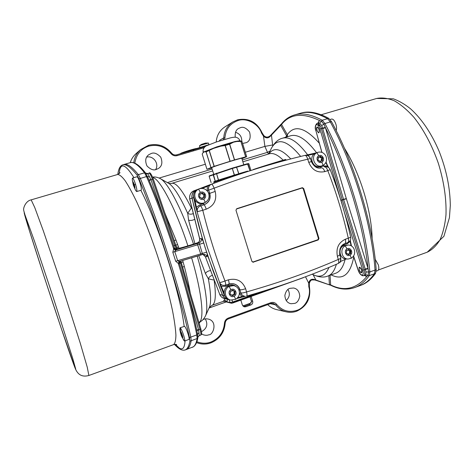 <?xml version="1.0" encoding="UTF-8"?>
<svg xmlns="http://www.w3.org/2000/svg" width="474" height="474" viewBox="0 0 474 474"><rect width="100%" height="100%" fill="white"/><g stroke="black" fill="none" stroke-linecap="round" stroke-linejoin="round"><path stroke-width="0.71" d="M359.132 269.902L359.292 267.164C360.447 267.526 361.247 268.485 361.692 270.05C362.118 271.519 362.065 272.432 361.52 272.793C360.684 272.823 359.885 271.857 359.132 269.902M316.822 130.427C316.377 128.567 316.49 127.429 317.153 127.002C317.882 126.979 318.522 127.802 319.073 129.491C319.547 130.907 319.435 132.05 318.735 132.91L316.822 130.427M214.236 281.088C216.227 295.829 215.457 303.935 211.919 305.398L223.183 301.405L223.989 300.486C225.197 300.19 226.092 300.599 226.673 301.725L230.103 302.584L232.633 302.021L232.669 302.483L273.089 288.074M261.921 167.061L283.434 160.485L284.536 160.585M222.584 180.084L222.904 179.279L224.445 178.603L246.213 171.997M200.621 335.165L200.626 335.165C201.13 334.614 200.911 332.683 199.969 329.371L198.588 329.874L199.252 335.663L200.626 335.165C201.45 334.342 202.362 334.798 200.822 328.897L199.969 329.371L180.043 261.358M317.894 123.11L319.417 120.479L321.384 121.214L323.866 124.182L325.3 127.346L322.581 128.164L321.71 125.539L319.707 123.127L317.213 123.311C318.765 123.252 320.14 124.994 321.336 128.537L319.95 128.999C318.901 125.918 317.728 124.478 316.431 124.674C315.334 125.521 315.157 127.524 315.903 130.688L321.947 152.397M195.566 190.204L194.139 190.72C190.69 192.331 189.209 195.063 189.713 198.896L199.655 238.6C200.064 240.715 199.305 242.196 197.374 243.049L197.551 242.818M202.919 254.372L205.343 256.665L219.835 294.585C220.688 296.594 222.253 297.933 224.528 298.602L227.236 299.242C225.037 298.661 223.461 297.305 222.496 295.178L207.203 254.396L207.008 256.718L205.343 256.665L219.835 294.585L222.62 295.142M290.029 288.334C287.629 288.844 285.905 291.178 284.856 295.343C285.212 300.196 287.262 302.993 291 303.733L294.644 303.396C297.056 302.868 298.768 300.51 299.787 296.327C299.378 291.474 297.311 288.702 293.572 288.002L290.029 288.334M201.58 333.909L202.961 334.68C205.337 335.456 207.251 335.503 208.702 334.816C213.193 335.225 217.56 322.356 209.395 319.387C207.097 318.658 205.23 318.623 203.808 319.28L203.044 319.6M200.241 321.781L199.187 323.363M156.361 169.431C153.647 170.64 150.513 169.479 146.964 165.93C144.831 160.822 145.459 157.072 148.848 154.672L151.283 153.493C154.056 152.278 157.202 153.499 160.733 157.149C162.748 162.327 162.043 166.06 158.624 168.347L156.361 169.431M235.246 137.205C234.855 132.519 236.07 129.562 238.896 128.318L240.33 127.731C243.168 126.493 246.243 127.921 249.555 132.021C250.942 137.472 249.911 141.003 246.474 142.621L242.587 143.444M164.845 213.027L175.996 240.099L178.953 248.311M346.304 198.553L368.02 268.361C365.602 246.409 360.607 222.786 353.035 197.486C345.386 172.335 336.196 149.079 325.46 127.731L346.304 198.553L343.543 199.364L322.581 128.164L321.336 128.537L342.275 199.987L364.162 269.896C365.039 272.994 364.903 274.932 363.754 275.69L363.712 275.708M293.91 115.129L294.461 114.963C302.139 112.646 311.388 114.412 322.219 120.254L324.945 123.507C347.685 166.741 365.827 227.224 369.862 271.94L369.258 275.655C364.903 281.639 360.08 285.597 354.795 287.522L354.795 287.522C347.158 290.171 339.248 289.472 331.065 285.419L330.645 284.904C344.248 291.735 356.276 288.98 366.716 276.632L364.482 275.424M359.843 285.662L360.098 285.573C365.413 283.624 370.188 279.684 374.43 273.765L375.058 270.05C371.906 225.162 353.717 164.549 330.301 121.913L327.552 118.678C316.863 112.806 307.656 111.04 299.918 113.375L294.461 114.963C289.418 116.48 285.164 119.365 281.704 123.625L281.562 124.461L287.309 134.681L287.599 136.678M123.643 164.585L123.975 164.478C127.233 163.417 132.027 166.807 138.361 174.645L140.328 178.42C160.005 225.985 180.713 291.267 190.803 337.109L191.2 340.711C190.21 345.771 188.587 348.71 186.329 349.528L185.956 349.652M192.254 347.347L192.397 347.3C194.666 346.482 196.254 343.561 197.154 338.537L196.799 334.928C192.468 313.427 186.306 289.602 178.307 263.449L175.682 261.263L172.814 252.233L173.68 248.868C165.071 222.65 156.011 198.553 146.507 176.583L144.517 172.82C138.349 164.964 133.579 161.581 130.196 162.671L123.975 164.478C127.233 163.435 132.033 166.818 138.367 174.651L140.328 178.431C160.005 225.991 180.713 291.261 190.803 337.097L191.194 340.705C190.204 345.759 188.581 348.698 186.323 349.516L186.217 349.557M199.643 238.57L201.266 238.481L202.919 240.792L191.982 198.173C191.449 194.34 192.877 191.603 196.26 189.961L217.702 181.85M195.478 190.24L216.754 182.194L196.26 189.961M148.682 179.243L149.192 180.47C157.99 201.112 166.38 223.556 174.361 247.807L174.361 247.807C166.267 223.171 157.694 200.283 148.652 179.172L145.69 173.17C141.584 167.879 137.958 164.543 134.817 163.151C132.738 162.381 131.197 162.221 130.196 162.671M318.386 122.962L319.417 120.479C302.596 112.498 289.975 113.819 281.562 124.461L270.31 136.316C268.207 138.414 265.944 138.367 263.508 136.186L261.506 133.052C258.828 124.064 246.516 117.428 238.09 120.562C230.168 123.329 225.778 129.076 224.913 137.798L224.599 139.433M245.111 172.352L244.75 172.163M198.322 148.51L205.864 146.081M330.046 275.264L330.645 284.904L329.406 284.548L328.849 275.696M182.709 260.558L184.309 266.335C186.857 276.046 188.853 284.987 190.293 293.163M175.581 249.217L177.347 249.342L175.54 250.325L174.787 251.581L177.685 260.73L179.042 261.352L179.996 261.269L202.605 254.461L199.536 244.134L198.967 242.972L197.374 243.049M194.897 243.689L188.587 220.143L187.704 213.3L191.585 207.725M223.989 300.486L224.954 298.703M213.833 280.063L208.364 278.819L205.414 273.498L198.772 255.729M196.876 341.724C201.847 343.603 206.54 343.703 210.966 342.015C219.083 338.495 223.58 332.28 224.457 323.369C224.712 320.821 225.991 319.055 228.284 318.078L270.855 302.673C273.154 301.991 275.086 302.566 276.662 304.397C282.172 310.802 288.879 312.793 296.777 310.375C305.28 307.958 311.584 295.551 308.817 286.823L308.716 283.162C309.486 279.992 311.335 278.748 314.262 279.441L329.886 285.01L316.069 280.365L313.095 274.677M252.683 301.298C253.021 302.975 252.435 304.172 250.942 304.906L249.348 304.527L251.463 301.766L251.339 301.002L252.683 301.298L251.167 296.446M249.348 304.527L244.211 306.376L245.769 306.767L250.942 304.906M245.769 306.767L244.234 306.844L242.344 305.013L240.839 300.131M179.978 261.275L179.421 263.751C186.797 287.943 192.586 310.15 196.781 330.384L197.077 331.723M205.218 146.519L193.119 150.045L193.546 150.839L177.163 155.638C174.71 156.207 172.631 155.508 170.936 153.529C165.011 146.596 157.676 144.114 148.925 146.081C141.045 148.552 136.34 154.246 134.812 163.151M250.047 296.848L251.339 301.002M285.413 137.33L286.687 135.979L280.655 125.249L280.869 124.461L282.113 123.358M235.483 132.276C239.803 133.692 241.894 136.702 241.764 141.317M146.644 157.09C153.404 155.342 159.483 163.891 155.591 169.615M205.313 318.901C208.163 324.352 206.889 328.606 201.48 331.67M287.973 289.466C290.224 293.631 289.626 297.322 286.172 300.534M267.739 304.628C270.233 307.128 273.154 308.775 276.502 309.575L286.272 311.851C281.84 310.695 278.309 308.39 275.667 304.924L273.154 303.324L270.915 303.467M309.321 286.533L309.386 286.569C311.169 298.099 306.968 306.299 296.783 311.175L296.73 311.175C293.459 312.407 289.975 312.633 286.278 311.851M276.662 304.397L275.667 304.924L270.322 303.692M225.138 323.292L225.168 323.315C224.285 332.647 219.586 339.147 211.06 342.803L211.025 342.797C206.492 344.533 201.663 344.468 196.538 342.607C201.32 344.48 206.16 344.545 211.06 342.803L210.966 342.015M148.51 145.281C157.658 143.237 165.325 145.838 171.505 153.084C172.921 154.731 174.645 155.312 176.689 154.838L187.923 151.55L176.701 154.832L177.163 155.638M133.745 162.766C134.403 157.558 136.654 153.191 140.511 149.66L136.02 153.647C133.283 156.106 131.357 159.11 130.243 162.653M171.505 153.084L171.529 153.072C165.349 145.779 157.676 143.178 148.492 145.281L140.511 149.66L148.492 145.281L148.925 146.081M223.23 139.83L223.764 137.857C224.166 131.114 227.176 125.806 232.799 121.942L224.954 126.848C219.658 130.368 216.742 135.428 216.209 142.028M219.16 141.074L219.889 140.085L223.764 137.857L224.913 137.798M262.057 132.898L262.098 132.868C257.003 122.091 248.826 117.736 237.587 119.809L232.799 121.942L237.587 119.809L238.09 120.562M168.43 183.171L168.519 183.225C173.591 186.282 179.984 196.307 187.704 213.3C189.327 214.301 191.087 214.449 192.989 213.733M194.399 219.456C192.308 220.487 190.37 220.712 188.587 220.143M160.319 178.645L168.519 183.225C167.535 183.32 172.015 183.722 171.789 183.325C176.239 182.377 182.786 190.655 191.431 208.157L191.697 208.21M210.231 270.624C208.021 270.956 206.415 271.916 205.414 273.498M212.056 275.471C210.237 276.004 209.01 277.118 208.364 278.819C210.96 293.299 211.291 302.833 209.342 307.401L205.509 315.838C208.767 309.214 205.728 285.046 197.255 256.221M286.865 136.897L286.687 135.979L287.309 134.681C294.467 124.52 305.132 127.358 319.292 143.195M198.108 242.57L195.01 243.654C185.607 246.681 179.516 248.364 176.731 248.696L176.63 248.696C176.162 248.494 175.564 247.416 174.847 245.449L152.302 179.089C150.963 175.321 149.879 173.342 149.061 173.158L147.728 173.555L150.88 179.51L149.037 180.079M149.221 180.505L153.238 178.846C151.23 173.851 149.837 171.955 149.061 173.158L149.002 173.188M364.956 275.252L365.638 274.736L366.07 271.987L365.371 269.457L368.097 268.746L368.594 271.958L368.055 275.347L366.716 276.632L365.116 275.24L362.912 275.809L362.047 275.092C363.321 274.873 363.552 273.243 362.746 270.21L344.58 212.891M182.33 153.185L193.89 149.802M268.651 153.985L267.466 152.35L264.895 146.389L272.627 144.979L272.793 145.779M243.506 306.536L244.211 306.376M175.682 261.263L200.727 253.904L200.846 255.048L202.623 254.449M362.746 270.21L365.371 269.457L343.543 199.364L340.966 200.158L346.05 218.265M202.896 254.378C203.387 254.165 204.181 254.917 205.272 256.635L205.313 256.576M336.765 187.704L337.103 187.508L340.836 200.188M183.041 261.82L181.335 262.744L180.896 261.038L181.335 262.762L179.368 263.491M181.335 262.762L200.822 328.897L181.335 262.756M176.695 247.529L175.783 245.23M173.721 245.816L175.741 245.099L153.238 178.846L175.741 245.099L177.341 248.613M207.328 254.36L203.05 240.756M203.725 242.99L172.814 252.233M206.611 252.156L200.727 253.904L197.202 243.553L198.967 242.972C200.917 242.113 201.681 240.614 201.266 238.481M252.144 170.089L280.33 160.988C288.583 158.778 284.424 159.477 286.142 159.945L284.382 160.627M283.719 160.804L283.434 160.485M224.403 179.433L224.445 178.603M223.319 179.824L222.904 179.279L214.361 182.099L213.81 182.336L214.058 183.177M175.54 250.325L173.68 248.868L174.379 247.825C175.196 249.128 175.884 249.674 176.447 249.454L174.373 247.849M192.918 149.825L188.622 151.36L189.055 152.154M188.569 151.099L187.9 151.556M204.578 146.419L204.815 146.857M203.915 146.869L193.753 149.843M245.313 152.255L264.895 146.389L263.508 136.186L263.888 135.665L262.098 132.868L261.506 133.052M270.618 135.505L270.31 136.316M263.888 135.665C265.985 137.584 268.136 137.561 270.352 135.6L271.377 134.527L272.627 144.979M325.3 127.346L325.46 127.731L322.699 128.62M365.223 269.025L368.02 268.361L368.097 268.746M331.687 285.443L329.886 285.01M314.932 279.838L314.262 279.441M309.161 283.274L308.716 283.162L305.505 276.763M316.069 280.365L314.618 279.933C311.477 280.057 310.932 279.192 309.291 283.292L309.386 286.569L308.817 286.823M197.889 337.47L197.101 331.824C192.841 311.092 186.952 288.399 179.427 263.745C179.326 262.264 179.581 261.423 180.203 261.215M179.107 263.852L178.307 263.449L179.042 261.352M174.195 240.543L175.996 240.099M178.473 246.954L176.725 247.535M184.309 266.335L182.65 267.212M177.347 249.342L176.447 249.454M197.202 243.553L176.47 249.804C175.439 249.928 174.645 249.342 174.088 248.032M196.864 330.692L198.588 329.874L198.464 329.4L196.769 330.23M179.93 261.293L200.846 255.048M227.876 299.396L226.673 301.725L224.48 301.411M223.852 301.304L231.389 302.85M208.951 144.629L208.412 143.047L200.899 145.186L199.477 145.868L199.957 147.42M208.412 143.047L205.562 143.065L201.349 144.446L199.501 145.814M206.231 209.176C205.289 206.415 204.537 204.964 203.962 204.821L200.532 205.9C197.984 206.966 196.917 208.904 197.344 211.712L202.765 210.272C201.835 207.505 201.089 206.048 200.532 205.9L203.962 204.821C209.07 202.647 211.007 198.825 209.775 193.356L208.613 190.169C208.003 187.384 208.939 185.387 211.416 184.185L207.381 186.359L207.025 185.838L220.232 180.932C249.265 170.45 277.444 161.948 304.782 155.436L304.853 155.419C305.979 155.383 306.939 156.639 307.727 159.187L310.417 158.523L311.424 161.64C314.007 166.824 317.278 168.91 321.23 167.897L321.437 167.832C322.699 167.743 323.813 169.005 324.779 171.618C317.379 173.105 312.034 170.006 308.746 162.327L307.727 159.187C277.545 166.439 246.344 176.103 214.135 188.172L215.196 191.431C217.062 199.892 214.076 205.811 206.231 209.176L202.765 210.272C208.803 234.494 216.203 258.063 224.978 280.987C222.336 282.042 220.54 282.522 219.586 282.433L207.428 247.564L195.875 207.529L193.665 197.634L192.106 198.132L193.688 205.289L199.003 226.596L205.153 247.612L213.365 271.691L221.257 291.889L222.65 295.213L224.475 295.622L220.683 286.397L219.533 282.427L224.042 292.713M224.611 295.61L224.475 295.622C225.446 297.767 227.04 299.135 229.256 299.728L227.39 299.284C225.191 298.697 223.609 297.34 222.65 295.213M189.713 198.902L192.112 198.144C191.579 194.293 193.007 191.555 196.396 189.914L207.025 185.838M220.037 181.003L196.396 189.914M225.44 285.188L223.147 285.384L225.547 285.194C225.891 284.862 225.701 283.458 224.978 280.987L228.397 279.832C236.674 277.936 242.415 280.904 245.615 288.731L246.575 291.937C279.352 282.64 309.919 271.809 338.282 259.456L337.399 256.345C335.882 248.222 338.525 242.528 345.321 239.257C345.913 241.639 345.724 243.103 344.758 243.654C340.8 245.182 339.159 248.939 339.834 254.929L337.399 256.345M330.182 169.645C329.021 167.281 327.143 166.35 324.536 166.854L324.423 166.889C325.709 166.789 326.829 168.051 327.795 170.658L330.182 169.645C338.75 191.774 345.582 214.301 350.677 237.231L348.289 238.203C343.194 215.285 336.362 192.776 327.795 170.658L324.779 171.618M253.389 262.217L251.913 261.435L235.963 210.237L236.722 208.708L302.365 187.68L303.692 188.498L318.961 238.44L318.255 239.933L252.879 262.27M327.581 166.066L328.144 167.286M350.233 240.425L350.422 241.201L347.205 243.772L344.183 244.827C342.181 245.579 340.753 247.007 339.899 249.111M220.232 180.932L220.238 180.932C249.277 170.444 277.486 161.936 304.853 155.419L304.853 155.419C307.513 155.016 309.368 156.053 310.417 158.523M307.822 154.797L316.17 152.883L305.517 155.306L307.81 154.797L308.159 155.3L306.364 155.306M339.597 253.88L340.658 257.423L340.516 262.027L339.686 262.4M245.384 296.256L241.9 297.085M245.615 288.731C242.901 289.608 241.017 289.958 239.968 289.78C238.831 286.403 236.52 284.364 233.042 283.671L233.036 283.671C230.868 283.547 229.499 283.665 228.93 284.039C229.298 283.701 229.12 282.303 228.397 279.832M207.322 191.022L207.197 190.619L208.613 190.169L209.627 193.404L215.196 191.431M208.726 190.133L214.135 188.172C213.051 185.53 212.18 184.185 211.534 184.143C209.052 185.346 208.116 187.343 208.726 190.133M311.424 161.64L308.746 162.327M246.539 296.072L246.681 296.072C247.15 295.746 247.114 294.366 246.575 291.937C243.867 292.814 241.977 293.157 240.922 292.956L239.791 289.744L240.922 292.956C241.527 294.674 242.682 295.74 244.388 296.155L244.323 296.143M340.711 258.01C340.717 258.36 339.911 258.84 338.282 259.456C338.963 261.648 338.898 263.011 338.092 263.544C340.338 262.341 341.209 260.499 340.711 258.01L339.834 254.929M347.43 242.652L347.697 242.599C348.68 242.042 348.882 240.579 348.289 238.203L345.321 239.257M195.01 200.372L197.297 211.724C196.87 208.916 197.931 206.978 200.484 205.912L199.844 204.815L203.216 203.755L206.812 201.314M327.984 167.198L325.869 162.511M236.87 298.502L241.882 297.097L241.888 296.546L245.141 296.28M339.662 262.418L340.545 262.004M326.047 162.114L327.623 166.042L323.558 165.918L320.495 166.884C316.271 167.731 313.273 166.001 311.513 161.705L310.565 158.594L308.159 155.3L314.274 153.884M245.408 296.256L236.858 298.507M220.683 286.397L225.434 286.284L228.752 285.129C231.466 284.281 233.907 284.761 236.088 286.569M199.844 204.815L195.875 207.529M174.485 344.397C178.716 349.054 182.253 350.908 185.097 349.972C187.331 349.16 188.93 346.227 189.896 341.179L189.493 337.571C179.35 291.729 158.624 226.43 138.977 178.828L137.022 175.048C130.723 167.203 125.96 163.803 122.736 164.851C120.135 165.71 118.488 168.904 117.801 174.432M300.617 113.185L301.002 113.073C308.764 110.732 318.001 112.486 328.713 118.346L331.462 121.575C354.896 164.182 373.068 224.753 376.184 269.629L375.55 273.344C371.29 279.269 366.491 283.209 361.164 285.164L360.91 285.259M319.008 129.627C319.47 131.843 319.198 132.791 318.184 132.453L316.928 130.279L316.833 127.719C317.503 126.884 318.226 127.518 319.008 129.627M336.161 130.569C336.718 129.064 336.664 127.05 335.989 124.52C334.745 120.769 333.281 118.944 331.604 119.045L331.563 119.057M376.19 271.158L377.725 270.601C378.922 269.913 379.129 268.006 378.341 264.877L375.189 259.248M361.164 272.526L360.874 272.42C359.553 271.181 358.972 269.659 359.132 267.846L359.689 267.407C361.692 269.315 362.183 271.021 361.164 272.526M136.654 191.567L135.641 190.465L133.36 185.216C132.353 180.76 132.702 180.641 134.403 184.854C135.41 189.304 135.06 189.422 133.366 185.21L132.24 179.551L132.459 178.082C133.218 178.283 134.266 180.416 135.605 184.475C136.826 188.611 137.176 190.975 136.66 191.567L141.11 190.222C141.649 189.624 141.317 187.26 140.103 183.13C138.769 179.077 137.709 176.956 136.927 176.755L132.459 178.082M134.13 186.839L133.093 182.502L134.492 185.654L134.74 187.467L134.13 186.839M134.498 185.678L133.745 185.903M133.668 185.411L134.278 185.233M134.675 186.478L134.178 186.638M133.715 183.402L133.212 183.551M134.024 184.185L133.277 184.41M134.101 184.67L133.496 184.854M179.942 327.83L184.516 326.325C186.116 327.001 190.204 339.354 188.865 339.449L184.534 341.031L183.527 340.024L180.582 333.287L179.782 329.27L180.185 327.884C181.738 328.577 185.832 340.948 184.534 341.031M180.553 331.391C181.429 331.836 183.592 338.738 182.597 337.932C181.714 337.447 179.587 330.639 180.553 331.391L180.185 327.884M180.647 332.618L180.683 332.215L181.05 332.813L181.003 332.422L181.939 334.472L182.472 337.115L181.216 334.851L180.843 332.552M181.37 333.086L180.878 333.263M181.489 333.506L180.967 333.696M181.501 333.548L180.878 333.767M181.975 334.579L181.216 334.851M182.069 334.869L181.406 335.106M182.229 335.396L181.613 335.616M182.271 336.03L181.773 336.214M182.401 336.404L182.105 336.51M325.839 155.982C327.356 159.999 326.45 163.133 323.114 165.379L321.947 165.853C314.695 168.347 309.949 155.946 316.934 152.699L317.805 152.326C321.254 151.473 323.932 152.693 325.839 155.982M321.544 160.71L321.787 160.188L321.236 159.122L321.834 158.63L321.325 157.581L322.166 157.315L322.676 158.369L322.184 159.406L322.628 159.928L322.047 160.893L320.939 160.923L320.75 161.581L319.66 161.498L319.049 160.485L318.415 160.615L317.9 159.566L318.398 158.523L317.953 157.996L318.534 157.03L319.642 157.007L319.832 156.349L320.922 156.438L321.532 157.445L322.166 157.315M319.944 161.569L321.425 160.668M321.947 165.853L320.187 166.362C312.97 168.839 308.254 156.515 315.204 153.292L317.805 152.326M321.84 162.138C318.173 164.271 314.92 157.611 318.747 155.792C322.415 153.671 325.65 160.313 321.84 162.138L323.114 165.379M321.787 160.188L322.628 159.928M321.218 159.702L322.184 159.406M321.236 159.122L322.202 158.82M321.834 158.63L322.676 158.369M320.572 157.753L320.104 157.421L321.07 157.113M320.104 157.421L320.086 156.704L320.922 156.438M320.086 156.704L319.754 156.621M318.155 157.546L319.156 157.261M319.98 161.219L320.939 160.923M208.305 192.497C209.946 196.686 208.933 199.987 205.272 202.398L203.879 202.943C195.94 205.52 190.951 192.663 198.565 189.185L199.388 188.83C203.216 187.799 206.19 189.025 208.305 192.497M203.702 197.646L204.11 196.888L203.571 195.756L204.176 195.252L203.619 194.162L204.152 193.99L204.703 195.081L204.158 196.183L204.638 196.722L203.998 197.747L202.789 197.794L202.576 198.482L201.379 198.41L200.715 197.362L200.022 197.51L199.465 196.414L200.01 195.312L199.53 194.767L200.17 193.748L201.385 193.7L201.598 193.013L202.795 193.084L203.459 194.133L204.152 193.99M202.078 198.517L202.185 197.978L203.322 197.516M203.879 202.943L202.771 203.245C194.873 205.805 189.92 193.031 197.486 189.576L199.388 188.83M203.767 199.05C199.738 201.349 196.206 194.405 200.407 192.438C204.442 190.163 207.95 197.083 203.767 199.05L205.272 202.398M204.11 196.888L204.638 196.722M203.547 196.366L204.158 196.183M203.571 195.756L204.181 195.566M204.176 195.252L204.703 195.081M203.619 194.162L202.848 194.328L203.459 194.133M202.848 194.328L202.345 193.99L202.949 193.795M202.345 193.99L202.268 193.256L202.795 193.084M202.268 193.256L201.557 193.149M199.921 194.032L200.852 193.973M202.185 197.978L202.789 197.794M303.455 277.634L232.817 302.993L231.549 303.271L223.746 301.304M238.641 289.371C240.259 293.483 239.269 296.807 235.679 299.343L230.684 300.066C224.516 298.916 223.384 289.253 229.084 286.42L233.581 285.621C235.839 286.053 237.527 287.303 238.641 289.371M233.883 294.674L234.47 293.679L233.901 293.139L234.529 292.049L234.156 291.214M231.881 295.557L232.45 295.503L233.089 294.496L233.795 294.644L233.06 295.634L231.887 295.604L231.235 294.585L230.554 294.751L230.008 293.684L230.542 292.565L230.068 292.043L230.696 291L231.887 290.912L232.094 290.218L233.267 290.248L233.919 291.273L234.6 291.101L235.145 292.174L234.636 292.671L235.08 293.809L234.458 294.846L233.795 294.644M230.684 300.066L229.416 299.764C223.29 298.62 222.164 289.022 227.828 286.201L232.301 285.407L233.581 285.621M234.227 296.155C230.281 298.59 226.803 291.8 230.927 289.691C234.879 287.28 238.333 294.046 234.227 296.155L235.679 299.343M234.47 293.679L235.08 293.809M233.901 293.139L234.612 293.282M233.925 292.529L234.636 292.671M234.529 292.049L235.145 292.174M233.421 290.953L233.919 291.273M232.906 290.177L233.267 290.248M232.716 290.817L232.657 290.177M230.666 291.072L231.365 291.208M230.358 294.49L231.235 294.585M232.45 295.503L233.06 295.634M232.568 294.792L233.267 294.941M353.971 248.761C355.464 252.707 354.582 255.865 351.311 258.223L348.141 259.041C341.713 259.231 339.396 248.737 345.226 245.81L348.112 245.011C350.713 245.07 352.668 246.32 353.971 248.761M349.534 253.679L349.936 252.897L349.385 251.807L349.99 251.339L349.593 250.468M349.012 254.609L348.106 254.603L348.153 253.946L349.676 253.679L348.544 254.657L347.94 254.568L347.341 253.584L346.719 253.738L346.216 252.707L346.701 251.653L346.263 251.143L346.832 250.159L347.442 250.367L348.532 249.389L349.178 249.478L349.776 250.462L350.399 250.313L350.902 251.339L350.416 252.393L350.855 252.897L350.286 253.88L349.676 253.679M340.51 261.5L346.239 258.994C339.84 259.183 337.535 248.755 343.342 245.84L348.112 245.011M350.079 255.125C346.482 257.388 343.283 250.864 347.039 248.915C350.636 246.67 353.817 253.175 350.079 255.125L351.311 258.223M349.936 252.897L350.855 252.897M349.368 252.387L350.416 252.393M349.385 251.807L350.434 251.807M349.99 251.339L350.902 251.339M349.32 250.154L348.272 250.154L348.728 250.468L349.776 250.462M348.272 250.154L348.266 249.484L349.178 249.478M346.66 250.367L347.442 250.367M346.601 253.578L347.341 253.584M348.153 253.946L349.202 253.951M214.041 148.238L232.847 142.532L234.926 141.525L240.946 141.418L245.716 156.841L246.687 156.693L241.924 158.725M240.946 141.418L241.864 141.341M213.887 181.844L234.286 175.048L247.979 171.197M248.512 163.82L232.254 168.501L209.147 176.269L211.12 182.614L209.141 176.275L209.366 175.842L232.224 168.14L247.493 163.72L248.512 163.82M211.801 168.033L206.942 169.265L202.197 154.032L203.719 151.727L206.125 151.905L216.814 146.845L218.461 146.638M203.405 152.201L204.17 151.781M204.525 151.775L203.091 152.604M220.09 146.282L225.263 145.518L229.694 144.197L234.565 159.886L245.645 156.858L240.869 141.418M206.942 169.265L214.106 166.362L234.565 159.886M243.796 164.768L241.793 158.298L241.402 158.304C238.315 158.654 210.527 167.429 211.688 167.683L213.691 174.088M237.284 141.436L240.3 140.991L241.936 141.359L246.687 156.693L241.941 141.359M204.626 151.757L213.833 148.326M232.847 142.532L229.694 144.197M215.344 147.621L216.902 147.147M237.119 141.453L233.925 142.099M235.039 141.821L236.117 141.513M319.784 125.977L318.03 124.419M231.075 302.477L231.436 302.845L230.103 302.584L229.155 299.698M253.205 169.562C259 167.435 292.766 157.072 284.424 159.975M214.734 181.382C219.474 179.569 254.295 168.88 246.895 171.505M358.125 269.842L358.16 269.955C359.286 272.965 360.584 274.677 362.047 275.092M315.909 130.711L315.82 130.723C314.748 127.743 315.139 125.302 316.976 123.394L316.431 124.674M300.664 156.432C286.788 139.664 276.905 137.205 271.01 149.055L268.746 153.961M268.954 153.896C273.771 146.863 281.041 148.54 290.769 158.932M187.894 245.888C175.836 208.767 159.774 178.603 152.729 177.448M316.573 152.747C306.471 139.445 297.814 133.787 290.598 135.783L282.534 138.189C289.448 136.269 297.826 141.821 307.662 154.832M319.707 123.127L322.219 120.254L328.713 118.346M321.71 125.539L324.945 123.507L330.301 121.913M366.07 271.987L369.862 271.94L375.058 270.05M365.638 274.736L369.258 275.655L374.43 273.765M189.896 341.179L197.154 338.537L197.871 337.695C197.113 342.216 195.632 345.238 193.433 346.772L186.329 349.528M189.493 337.571L196.799 334.928L199.098 332.665M138.977 178.828L146.507 176.583L149.636 176.796M138.361 174.645L144.517 172.82L145.939 173.508M353.586 256.037L358.16 269.955M207.132 145.411L198.091 148.575M336.368 264.291C334.526 270.737 331.687 274.659 327.854 276.052L335.776 273.208C339.976 271.673 343.028 267.306 344.936 260.096M353.782 256.902C350.292 274.677 342.732 280.673 331.107 274.884M198.902 322.391C204.661 320.643 202.155 293.246 191.662 257.974M176.731 248.696L175.38 249.105M283.168 160.159C277.734 154.779 273.107 152.664 269.279 153.795L269.309 153.789M152.575 177.075C155.111 176.707 157.724 177.252 160.425 178.704C167.903 182.33 182.608 210.569 193.511 244.14M209.283 307.543L211.919 305.398M327.854 276.052C323.505 277.841 318.285 277.225 312.2 274.203C319.725 278.309 325.312 276.052 328.974 267.443M226.211 301.926L209.064 308.017M159.134 178.058L205.366 164.217M204.01 147.77L193.546 150.839M270.091 151.046L267.466 152.35L242.303 159.951M212.121 169.064L167.375 182.585M270.855 302.673L270.879 303.49L228.385 318.866M242.836 305.943L251.202 302.933L242.848 305.955M232.053 300.249L232.633 302.021L261.998 291.563M186.507 288.079L198.464 329.4M151.052 179.984L166.605 225.114M346.381 198.807L340.895 200.378M326.971 164.354L328.654 167.618M332.849 176.678L337.103 187.508L319.95 128.999M180.612 153.475C181.939 152.486 195.448 148.321 196.894 148.457L208.969 144.623L197.249 148.646C195.863 148.516 183.183 152.361 180.76 153.647M193.682 149.583L197.22 148.83M197.297 148.806L198.144 148.089M250.527 296.677L251.303 296.837M224.143 298.496C222.176 297.885 220.718 296.57 219.758 294.544L219.782 294.467M321.846 152.361L315.903 130.688M195.01 243.654L194.986 243.66C185.387 246.717 179.409 248.382 177.063 248.637M207.008 256.718C206.415 255.208 205.325 254.396 203.737 254.283M219.889 140.085L219.782 140.879M270.595 303.597L270.844 303.893M176.701 154.832C174.669 155.318 172.945 154.731 171.529 153.072L170.936 153.529M286.272 311.845L286.272 311.845C289.833 312.644 293.335 312.419 296.783 311.175L296.777 310.375M228.32 318.889L228.284 318.078M273.154 303.324L270.879 303.49L228.361 318.889C226.442 319.701 225.375 321.171 225.168 323.315L224.457 323.369M177.59 244.608L175.741 245.105M148.155 174.023L145.844 173.377M197.925 336.99L199.353 335.337M223.183 301.405L224.03 301.316M205.562 143.065L207.28 143.231M223.088 285.372C221.411 285.022 220.22 284.044 219.533 282.427L219.586 282.433C220.28 284.05 221.465 285.034 223.147 285.384L223.118 285.378M350.381 241.23L351.418 245.917M193.795 197.599L193.665 197.634C193.125 193.759 194.565 190.992 197.984 189.339L198.002 189.333M232.941 283.659C236.325 284.37 238.606 286.397 239.791 289.744L238.89 289.91M237.616 297.749L241.888 296.546L239.423 293.477M208.779 193.67L209.627 193.404C210.782 198.879 208.856 202.694 203.856 204.851L203.216 203.755M207.197 190.619L207.381 186.359L202.031 188.415M320.495 166.884L321.147 167.915M351.068 245.716L350.09 241.319M324.494 166.866L323.558 165.918M239.441 293.228L240.786 292.932C241.39 294.65 242.546 295.717 244.252 296.132M318.255 239.933L253.069 261.974L317.876 239.72L318.439 238.529L303.188 188.634L302.057 188L236.567 208.987L235.963 210.207L236.194 210.966M303.692 188.498L318.961 238.44M251.694 260.712L251.89 261.352L253.069 261.974M318.439 238.529L317.876 239.72M302.264 187.71L303.188 188.634M347.205 243.772L347.158 242.789M344.183 244.827L344.106 243.92M225.286 285.271L225.434 286.284M228.598 284.157L228.752 285.129M175.362 344.349L179.273 348.076C182.697 350.268 184.629 347.857 185.061 340.836M184.161 326.456C180.481 294.342 158.263 224.232 140.867 190.293M133.941 177.637C127.933 168.069 123.726 164.371 121.32 166.552C120.141 167.648 119.454 170.012 119.258 173.638M173.514 344.645L173.561 344.628C175.042 343.46 175.824 340.291 175.913 335.118C175.564 328.796 174.438 320.679 172.542 310.766C169.04 294.372 164.01 275.981 157.445 255.605C150.637 235.311 143.782 217.53 136.873 202.274C132.524 193.179 128.614 185.992 125.148 180.707C122.008 176.606 119.501 174.539 117.623 174.491L31.166 199.862C25.543 200.94 22.983 208.536 23.718 210.207M24.192 212.725C24.316 217.222 69.577 355.186 75.23 368.375L75.745 369.163L72.747 358.51L52.644 295.634L34.596 241.509L24.192 212.725M23.747 210.592L29.649 231.425L44.331 277.249L61.336 328.601L75.502 369.098C78.791 376.297 83.851 376.854 88.899 375.479L87.228 367.143L80.266 343.194L62.337 286.853L43.341 230.891L34.75 207.517L31.166 199.862M137.022 175.048L138.367 174.651M344.42 148.166C359.973 172.921 371.669 211.28 372.137 238.659M321.176 114.749L376.706 98.456C382.121 97.407 388.016 98.207 394.386 100.843C400.927 104.576 407.474 110.116 414.033 117.457C423.898 129.989 432.004 145.269 438.349 163.317C443.948 181.601 446.496 198.725 445.993 214.675C445.074 224.486 443.089 232.835 440.05 239.731C436.489 245.651 432.223 249.798 427.24 252.186L427.098 252.233M375.55 273.344L374.442 273.747M375.058 270.038L376.184 269.629M331.462 121.575L330.307 121.919M134.403 184.854L135.605 184.475M182.597 337.932L184.268 340.96M318.747 155.792L316.934 152.699M200.407 192.438L198.565 189.185M231.549 303.271L231.419 302.85M232.663 302.489L232.817 302.993M230.927 289.691L229.084 286.42M347.039 248.915L345.226 245.81M249.839 170.409L247.493 163.72L247.92 163.957L249.911 170.385M240.004 140.689C239.086 138.882 237.853 137.78 236.307 137.377C235.234 137.004 233.167 137.199 230.097 137.964L216.553 141.916L206.042 145.974C203.702 147.562 202.748 149.63 203.18 152.178L216.814 146.845L234.926 141.525L240.004 140.689L240.3 140.991M225.263 145.518L230.145 161.219M229.582 144.244L234.446 159.922M206.125 151.905L210.977 167.446M209.235 150.75L214.106 166.362M210.918 167.47L206.06 151.917M248.874 163.767L250.853 170.16L248.874 163.767L248.435 163.536M238.718 173.685L236.449 166.86L238.837 173.65M234.286 175.048L232.224 168.14L234.429 175.007M218.384 180.067L216.458 173.158L218.508 180.025M215.178 181.115L213.152 174.633L213.377 174.195L215.243 181.092M209.366 175.842L209.147 176.275L209.366 175.842M202.197 154.062L206.948 169.259L202.197 154.032M230.003 161.261L225.114 145.542M209.354 150.691L214.23 166.321M180.256 153.789L180.541 153.505C182.2 152.385 195.401 148.338 196.977 148.445M213.81 182.336C213.703 181.815 213.999 181.495 214.704 181.388L240.146 173.318C249.614 170.587 247.499 171.061 248.222 171.345M362.912 275.809C360.726 275.139 359.108 273.178 358.06 269.925L353.521 256.126M193.759 190.874C190.803 192.118 189.434 194.802 189.653 198.914L199.595 238.606C199.791 240.211 199.471 241.402 198.618 242.184L197.557 242.818M354.872 287.493L360.098 285.573M216.778 182.188L217.655 181.868M171.789 183.325L212.708 170.93M242.878 161.794L269.279 153.795M198.908 322.397C201.657 321.39 203.861 319.203 205.509 315.838M282.534 138.189C278.149 139.22 274.351 142.751 271.134 148.783M197.522 242.824L194.998 243.654M271.377 134.527L280.869 124.461M197.871 337.695L197.919 336.718M147.728 173.555L145.648 173.111M197.925 337.014L199.252 335.663M273.279 288.014L232.669 302.483M320.708 132.56L321.111 132.969M225.547 285.194L228.93 284.039M246.681 296.072C279.328 286.764 309.8 275.921 338.092 263.544M344.758 243.654L347.697 242.599C350.031 241.544 351.027 239.755 350.677 237.231M351.477 245.953L350.274 240.342M326.076 162.055L328.227 167.334M120.088 172.69L117.623 174.491M176.601 344.628L176.618 344.639C176.612 344.325 175.593 344.325 173.561 344.628L88.899 375.479M186.323 349.516L185.097 349.972M123.975 164.49L122.736 164.851M376.706 98.456L393.402 98.829C399.262 101.009 404.992 104.345 410.579 108.836C421.896 119.104 431.423 133.283 439.161 151.366C446.419 169.87 450.134 187.947 450.3 205.603L449.429 217.667L443.913 236.301L427.24 252.186L378.406 269.979M360.714 285.33L361.164 285.164M318.718 132.809L318.184 132.453M330.058 119.501L331.604 119.045M361.443 272.74L360.874 272.42M359.345 267.253L359.138 267.828M346.239 258.994L348.141 259.041M211.12 182.614L209.141 176.275M203.18 152.178L203.103 152.592"/></g></svg>
